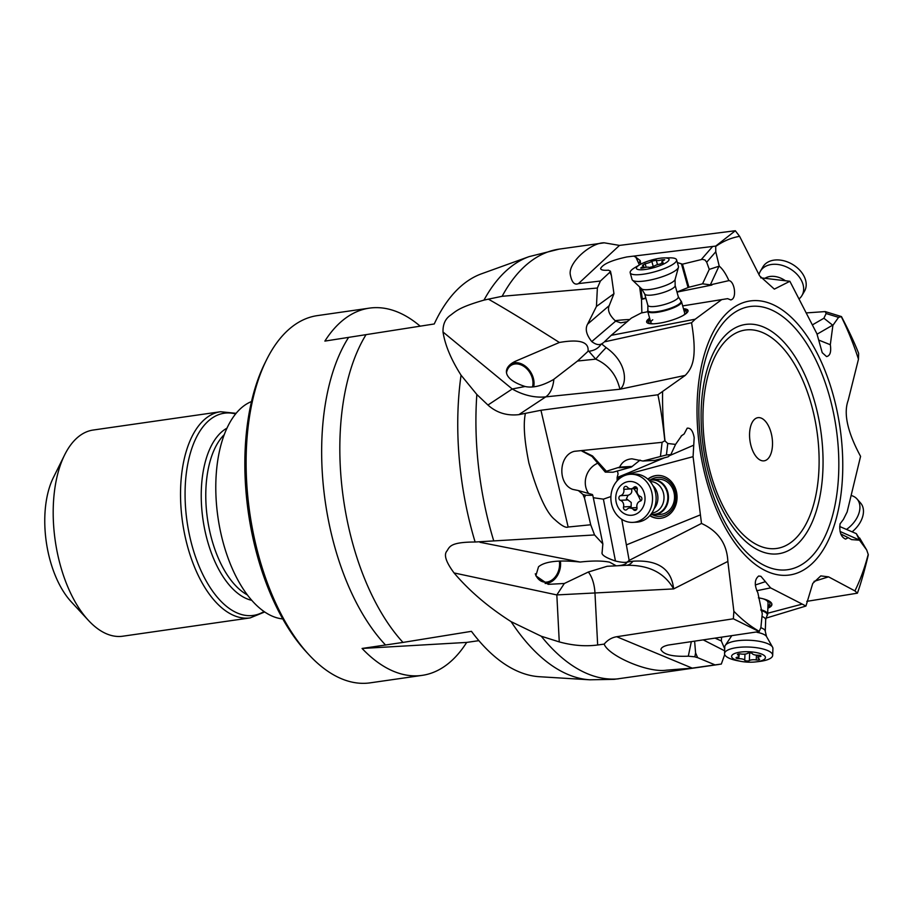 <?xml version="1.0" encoding="UTF-8"?>
<svg xmlns="http://www.w3.org/2000/svg" width="914" height="914" viewBox="0 0 914 914"><rect width="100%" height="100%" fill="white"/><g stroke="black" fill="none" stroke-linecap="round" stroke-linejoin="round"><path stroke-width="1.37" d="M525.322 413.825C523.174 424.267 524.362 440.674 528.909 463.055C537.878 494.166 546.526 513.04 554.855 519.643C561.493 525.71 565.915 528.166 568.142 527.024L590.707 524.773L594.557 534.953L475.12 542.013A214.939 110.057 -98.2 0 1 460.725 472.949A214.939 110.057 -98.2 0 1 461.056 375.197L476.845 394.494L487.939 405.039C496.565 412.762 506.87 415.961 518.855 414.648L540.951 410.272L657.909 394.779C660.525 407.016 662.833 422.348 664.832 440.765L662.102 442.33L574.38 451.322C558.603 455.103 557.346 483.849 572.701 489.378L578.356 490.555L583.052 494.554A16.269 14.064 -93.1 0 0 584.446 497.856L585.486 495.239L592.809 495.331L602.852 543.899L602.052 553.153M590.707 524.773L584.446 497.856M266.522 359.865A185.508 94.987 81.8 0 0 248.688 504.722A185.508 94.987 81.8 0 0 308.909 654.71L306.327 651.922A181.6 92.988 81.8 0 1 247.363 505.088A181.6 92.988 81.8 0 1 264.832 363.269L266.522 359.865A185.508 94.987 81.8 0 1 317.375 315.616L369.393 308.132A185.508 94.987 -98.2 0 0 324.881 341.093L434.253 323.967A204.679 104.802 81.8 0 1 481.541 273.789L529.023 256.651L559.242 249.111L604.257 242.816C591.312 242.439 568.451 262.055 570.233 274.314C571.696 282.289 574.449 285.385 578.471 283.603L600.407 281.032L597.368 288.036L502.14 296.296L488.396 299.152C505.156 308.635 528.818 323.076 559.379 342.476L515.599 361.179C502.849 367.074 501.112 378.727 525.104 386.496C532.531 388.164 541.636 386.051 552.422 380.155L553.85 379.321A26.038 14.91 -95.9 0 1 545.749 396.87L620.069 389.215C618.584 385.628 615.945 368.148 595.7 359.145A39.051 5.61 -44.1 0 1 606.142 347.606C628.101 363.075 626.855 384.44 620.069 389.215L685.249 375.391L657.909 394.779M685.249 375.391C692.389 367.896 697.496 358.162 691.555 322.745L695.211 319.203L721.717 299.598L727.624 298.661L730.857 299.941L732.057 299.404C736.821 296.444 734.228 281.044 728.904 280.621C725.819 273.732 722.597 268.922 719.238 266.157L715.776 251.773L715.708 246.083L735.324 230.739L739.609 236.349L759.614 275.857L774.341 289.121L789.879 281.284L816.922 333.77L822.223 352.678L826.564 356.586C830.129 355.797 831.374 351.844 830.312 344.727L832.894 325.361L838.561 317.364L841.463 316.587C849.049 331.119 854.773 343.378 858.634 353.352L858.475 359.191L848.181 400.366C843.359 413.448 847.495 432.116 860.577 456.36L847.141 511.943L843.359 519.495L840.069 523.825C839.143 531.948 840.983 537.044 845.564 539.1L848.215 537.695L851.608 539.614L859.491 540.185L856.315 533.639L866.723 550.045L868.209 554.398A203.891 104.402 -98.2 0 1 854.91 590.901L828.552 576.848L820.795 575.9L812.752 583.418L805.954 606.028L770.593 587.885L760.928 576.323L758.723 576.003C754.473 579.453 754.199 585.063 757.877 592.855L762.253 613.751L760.894 627.587L759.134 631.585L668.34 645.044C663.61 646.129 661.142 647.638 660.925 649.568C663.587 654.664 672.715 656.869 688.311 656.183L694.846 656.823A16.269 5.016 -177.9 0 0 697.633 657.646L695.588 652.927L694.64 641.388M866.723 550.045L859.651 537.992M859.491 540.185L866.449 549.634M664.832 440.765L667.768 443.507L666.42 454.966L670.819 454.612L668.065 456.829L655.041 460.348M475.12 542.013C448.34 542.071 449.757 547.532 446.5 551.565C443.827 555.449 446.352 562.578 454.064 572.941C469.282 590.878 488.293 607.113 511.109 621.657L541.294 636.247L559.265 641.902C572.724 645.581 585.531 646.609 597.665 644.987L604.188 644.107C607.604 639.994 611.774 637.538 616.71 636.727L733.371 618.789L733.862 611.272L727.852 561.413C726.996 543.796 718.21 531.137 701.495 523.448L693.075 456.657L694.183 437.623C692.926 430.871 690.596 427.729 687.179 428.198L684.14 433.967L681.695 435.601L675.572 444.398L667.768 443.507M770.593 587.885L756.712 590.741M801.429 604.325L767.68 613.237M767.863 608.176A21.479 6.615 -177.9 0 0 771.907 604.508A21.479 6.615 -177.9 0 0 763.464 598.887A21.479 6.615 -177.9 0 0 758.403 597.836M765.909 618.172L805.954 606.028M854.91 590.901L857.423 593.175L806.788 601.355M868.209 554.398L868.3 554.844C864.724 569.993 861.091 582.778 857.423 593.175M840.766 533.936L848.215 537.695M841.463 316.587L825.216 311.583L806.365 312.908M832.894 325.361L823.902 318.232L826.119 313.536L825.216 311.583M830.312 344.727L818.99 340.179M760.665 277.81L789.879 281.284M604.257 242.816L619.486 245.409L735.324 230.739M715.708 246.083L626.913 256.937C611.752 260.204 602.977 264.066 600.589 268.51C600.852 270.007 603.457 270.555 608.416 270.19L610.461 271.195A16.269 3.816 -15.6 0 0 609.866 272.223L611.386 275.491L613.957 293.714L596.442 306.441L587.588 324.139C584.937 328.96 586.331 334.775 591.769 341.573L615.648 321.145L620.72 322.813L627.187 321.671M706.693 262.227L705.014 260.022L702.352 259.313L682.472 264.169L688.905 287.236L702.569 283.82L710.338 284.86L718.964 266.237L709.264 269.39L706.693 262.227L715.776 251.773M728.904 280.621L710.338 284.86M641.868 312.862L641.468 298.467M639.651 286.95L641.16 298.17L642.074 299.198L645.924 298.421M677.011 292.103L711.926 285.031M721.717 299.598L682.689 305.904M695.211 319.203L611.203 335.347L631.38 318.083L641.16 312.999L647.809 311.72M649.626 318.198A21.479 5.038 -15.6 0 0 646.746 321.054A21.479 5.038 -15.6 0 0 646.644 322.036A21.479 5.038 -15.6 0 0 666.774 321.637A21.479 5.038 -15.6 0 0 687.911 311.48A21.479 5.038 -15.6 0 0 688.014 310.486A21.479 5.038 -15.6 0 0 683.478 308.749M611.203 335.347L604.325 341.882L691.555 322.745M606.142 347.606L601.595 343.904L603.56 342.636M553.61 379.459L577.522 361.03L595.7 359.145L588.867 351.262L588.022 351.319L577.522 361.03M512.114 363.395A17.572 13.116 -120.7 0 1 528.018 368.628A17.572 13.116 -120.7 0 1 533.707 386.771M559.379 342.476C579.682 338.957 589.222 341.916 588.022 351.319M525.104 386.496L512.228 388.987A65.088 51.127 56.5 0 0 545.749 396.87L518.855 414.648M515.599 361.179L514.742 361.681M488.396 299.152L483.986 300.112A214.939 110.057 -98.2 0 1 528.886 256.708M461.056 375.197C451.082 359.488 445.061 345.092 443.016 332.011C442.787 324.493 445.209 318.952 450.282 315.387C456.086 311.24 458.28 307.572 483.986 300.112M479.953 542.288L580.173 562.041C592.638 560.636 602.452 560.693 609.638 562.19L616.242 565.823L626.387 565.298C648.723 564.886 664.467 572.758 673.629 588.913C671.493 568.885 657.954 559.654 633.002 561.207A39.051 15.949 87 0 1 626.387 565.298M633.002 561.207L627.141 562.076C626.239 564.132 622.902 565.366 617.144 565.777M627.141 562.076C624.959 562.704 621.063 562.35 615.453 561.025L603.389 499.158L610.906 496.542M602.018 552.639C601.538 555.038 606.016 557.826 615.453 561.025M594.557 534.953L602.852 543.899M616.242 565.823L607.147 566.28L588.342 572.015A26.038 13.093 -92.9 0 1 594.968 592.957L597.665 644.987M580.173 562.041C550.308 558.797 541.671 564.178 538.529 566.771L535.844 575.809L548.206 584.343L564.326 583.486L588.342 572.015M560.385 561.025A17.572 13.379 -77.3 0 1 560.465 566.474A17.572 13.379 -77.3 0 1 545.121 583.452M627.427 561.893L629.163 560.396L621.749 519.289M693.075 456.657L629.072 473.852L628.878 472.721L617.898 477.177L618.39 478.193L622.72 476.434M617.418 470.984L618.081 473.955L617.133 477.394L617.898 477.177M617.133 477.394L617.133 480.855M618.184 479.759L618.39 478.193M700.101 514.982L626.718 544.767M626.387 474.949L629.072 473.852M649.774 515.69A21.479 18.566 -93.1 0 0 659.645 518.341A21.479 18.566 -93.1 0 0 674.749 486.796A21.479 18.566 -93.1 0 0 657.349 475.44A21.479 18.566 -93.1 0 0 647.82 479.13M681.159 436.047L684.14 433.967M628.878 472.721L664.112 457.937M669.596 455.606L693.28 445.369M581.944 451.105L591.986 456.406L605.297 472.115L606.405 471.27L592.558 455.972L583.852 451.71L583.977 450.728M588.673 493.537A19.525 17.48 112.9 0 1 597.962 463.124M593.3 497.719L603.389 499.158M578.356 490.555L592.409 494.543L592.809 495.331M583.052 494.554L585.486 495.239M606.405 471.27L619.681 467.1C621.988 462.027 626.079 459.262 631.951 458.828L642.919 461.033L666.42 454.966M675.572 444.398L670.819 454.612M605.297 472.115L613.008 472.218L631.3 467.111L640.097 460.085M629.163 560.396L701.495 523.448M604.188 644.107C607.913 655.338 647.558 673.138 666.489 670.168L692.241 668.134L715.045 664.889L697.633 657.646M759.134 631.585L733.371 618.789M675.914 670.625L614.117 679.353M715.045 664.889L721.329 664.055L724.699 654.538M703.62 640.086L724.642 650.802M695.588 652.927L694.846 656.823M691.281 641.868L688.311 656.183M600.407 281.032L609.866 272.223M633.962 256.263L635.858 257.2L639.423 264.934M640.714 264.203L640.188 260.57L635.858 257.2M682.472 264.169L677.343 262.558M709.264 269.39L702.569 283.82M676.977 292.012L688.905 287.236M645.81 297.987L642.314 298.867L640.783 288.024M601.595 343.904L601.229 344.075C598.693 345.275 595.551 344.441 591.769 341.573M601.229 344.075C598.499 348.223 594.386 350.61 588.867 351.262M597.368 288.036L596.442 306.441M610.461 271.195L611.386 275.491M615.648 321.145C609.409 315.319 607.262 310.143 609.204 305.642L613.957 293.714M615.008 320.723A19.525 2.628 176 0 1 629.689 319.534M365.806 335.05A187.484 96.004 81.8 0 0 342.407 490.978A187.484 96.004 81.8 0 0 342.43 491.161A187.484 96.004 81.8 0 0 402.994 642.416L362.081 648.46A185.508 94.987 -98.2 0 0 422.188 675.366A185.508 94.987 -98.2 0 0 466.688 642.416L478.879 640.657M308.909 654.71A185.508 94.987 81.8 0 0 366.034 683.261A185.508 94.987 81.8 0 0 370.159 682.849L422.188 675.366M402.994 642.416L471.441 631.334A204.679 104.802 81.8 0 0 539.466 676.726L589.85 679.799A214.939 110.057 -98.2 0 1 511.109 621.657M466.688 642.416L362.081 648.46M564.326 583.486L556.832 594.923L454.064 572.941M724.711 648.837L721.317 640.954L721.592 637.481M535.296 573.786A16.269 12.385 102.7 0 0 543.396 581.932A16.269 12.385 102.7 0 0 559.574 564.921A16.269 12.385 102.7 0 0 559.345 561.07M532.508 386.873A16.269 12.145 59.3 0 0 527.001 368.982A16.269 12.145 59.3 0 0 511.326 365.223A16.269 12.145 59.3 0 0 510.72 365.623A16.269 12.145 59.3 0 0 506.596 372.329M64.654 454.875L53.355 477.622A78.113 39.999 81.8 0 0 45.849 538.62A78.113 39.999 81.8 0 0 71.201 601.766L88.452 620.412A104.139 53.32 81.8 0 0 120.522 636.441A104.139 53.32 81.8 0 0 122.83 636.201L250.173 617.898A104.139 53.32 -98.2 0 1 181.977 517.895A104.139 53.32 -98.2 0 1 220.537 411.734L93.194 430.037A104.139 53.32 81.8 0 0 64.654 454.875A104.139 53.32 81.8 0 0 54.634 536.21A104.139 53.32 81.8 0 0 88.452 620.412M251.51 401.554A110.651 56.657 81.8 0 0 217.326 512.537A110.651 56.657 81.8 0 0 282.769 618.938M369.393 308.132A185.508 94.987 -98.2 0 1 420.234 326.218M823.902 318.232L812.42 324.87M856.315 533.639L839.669 526.51M840.183 526.51L839.646 527.961M755.307 584.994L764.812 581.852M648.037 479.324A21.479 18.566 86.9 0 1 657.6 475.429M659.885 518.318A21.479 18.566 86.9 0 1 649.968 515.473M652.333 514.685A19.525 16.875 -93.1 0 0 669.231 512.56A19.525 16.875 -93.1 0 0 675.709 494.474A19.525 16.875 -93.1 0 0 650.482 479.85M654.207 514.719L660.274 514.388A17.572 15.195 -93.1 0 0 674.395 494.691A17.572 15.195 -93.1 0 0 658.411 479.29L652.333 479.622A17.572 15.195 86.9 0 1 666.569 488.91A17.572 15.195 86.9 0 1 654.207 514.719A17.572 15.195 86.9 0 1 650.814 514.456M646.861 322.471A21.479 5.038 164.4 0 1 646.998 321.968A21.479 5.038 164.4 0 1 649.877 319.112M683.729 309.663A21.479 5.038 164.4 0 1 688.059 310.977M650.117 319.98A19.525 4.581 -15.6 0 0 650.882 323.762M685.294 314.165A19.525 4.581 -15.6 0 0 683.98 310.532M683.581 315.239A17.572 4.124 -15.6 0 0 684.7 313.114L681.536 301.791A17.572 4.124 164.4 0 1 681.456 302.603A17.572 4.124 164.4 0 1 664.147 310.909A17.572 4.124 164.4 0 1 647.683 311.24A17.572 4.124 164.4 0 1 647.695 310.634L647.877 309.972A17.217 4.044 164.4 0 1 647.923 309.823M652.767 319.786A17.572 4.124 -15.6 0 0 650.848 322.573A17.572 4.124 -15.6 0 0 652.904 323.807M771.873 604.04A21.479 6.615 2.1 0 1 767.897 607.239M767.943 606.062A19.525 6.021 -177.9 0 0 767.086 600.19A19.525 6.021 -177.9 0 0 766.172 599.744M760.848 609.707A17.572 5.415 2.1 0 1 767.646 614.265L768.068 602.76A17.572 5.415 -177.9 0 0 765.452 599.778A17.572 5.415 -177.9 0 0 763.43 598.887M749.857 439.885A21.81 11.162 81.8 0 0 760.151 460.05A21.81 11.162 81.8 0 0 772.216 438.594A21.81 11.162 81.8 0 0 754.324 419.526A21.81 11.162 81.8 0 0 749.857 439.885M648.986 480.238A17.572 15.195 86.9 0 1 652.333 479.622M632.979 522.374L636.578 522.18A24.084 20.816 -93.1 0 0 656.081 499.958A24.084 20.816 -93.1 0 0 655.772 494.097A24.084 20.816 -93.1 0 0 653.521 486.808A24.084 20.816 -93.1 0 0 634.008 474.08L630.409 474.275A24.084 20.816 86.9 0 1 649.923 487.002A24.084 20.816 86.9 0 1 641.777 519.563A24.084 20.816 86.9 0 1 632.979 522.374A24.084 20.816 86.9 0 1 613.465 509.635A24.084 20.816 86.9 0 1 621.623 477.074A24.084 20.816 86.9 0 1 630.409 474.275M617.578 506.345A16.932 14.635 86.9 0 1 623.302 483.449A16.932 14.635 86.9 0 1 643.205 490.43A16.932 14.635 86.9 0 1 637.469 513.325A16.932 14.635 86.9 0 1 617.578 506.345M637.081 488.007A2.411 2.079 -93.1 0 0 633.802 487.391A5.255 4.547 86.9 0 1 630.911 488.819A5.255 4.547 86.9 0 1 627.335 487.139A2.411 2.079 -93.1 0 0 623.805 489.321A5.255 4.547 86.9 0 1 620.469 495.674A2.411 2.079 -93.1 0 0 620.4 500.324A5.255 4.547 86.9 0 1 623.142 502.894A5.255 4.547 86.9 0 1 623.531 506.916A2.411 2.079 -93.1 0 0 626.981 509.384A5.255 4.547 86.9 0 1 629.872 507.956A5.255 4.547 86.9 0 1 633.448 509.646A2.411 2.079 -93.1 0 0 636.967 507.453A5.255 4.547 86.9 0 1 640.303 501.112A2.411 2.079 -93.1 0 0 640.383 496.451A5.255 4.547 86.9 0 1 637.641 493.891A5.255 4.547 86.9 0 1 637.252 489.858A2.411 2.079 -93.1 0 0 637.081 488.007M623.531 506.916L631.14 506.516L630.968 508.378M631.14 506.516L631.231 502.46L626.41 498.758L628.078 495.262C631.334 494.2 632.442 492.086 631.414 488.921L623.805 489.321M767.646 614.265A17.572 5.415 2.1 0 1 767.303 615.271L766.926 615.83A17.217 5.301 2.1 0 0 761.099 610.518M772.684 655.349L772.924 648.54A24.084 7.426 -177.9 0 0 772.547 647.135A24.084 7.426 -177.9 0 0 763.453 642.245A24.084 7.426 -177.9 0 0 725.259 645.433A24.084 7.426 -177.9 0 0 724.791 646.804L724.539 653.601A24.084 7.426 2.1 0 1 729.475 649.34A24.084 7.426 2.1 0 1 763.213 649.043A24.084 7.426 2.1 0 1 772.684 655.349A24.084 7.426 2.1 0 1 767.749 659.611A24.084 7.426 2.1 0 1 759.34 661.473L756.061 661.873A16.932 5.221 2.1 0 1 740.648 661.313A16.932 5.221 2.1 0 1 738.261 660.765A16.932 5.221 2.1 0 1 735.073 653.339A16.932 5.221 2.1 0 1 758.78 653.133A16.932 5.221 2.1 0 1 761.979 660.559A16.932 5.221 2.1 0 1 756.061 661.873M740.648 661.313L737.404 660.685A24.084 7.426 2.1 0 1 734.011 659.908A24.084 7.426 2.1 0 1 724.539 653.601M751.377 653.122A2.411 0.743 -177.9 0 0 747.686 653.304A5.255 1.622 2.1 0 1 740.786 653.978A2.411 0.743 -177.9 0 0 737.449 654.538A2.411 0.743 -177.9 0 0 737.964 655.018A5.255 1.622 2.1 0 1 739.072 656.081A5.255 1.622 2.1 0 1 737.004 657.28A2.411 0.743 -177.9 0 0 736.056 657.829A2.411 0.743 -177.9 0 0 737.004 658.457A2.411 0.743 -177.9 0 0 738.798 658.663A5.255 1.622 2.1 0 1 742.716 659.108A5.255 1.622 2.1 0 1 744.739 660.262A2.411 0.743 -177.9 0 0 745.664 660.788A2.411 0.743 -177.9 0 0 749.366 660.594A5.255 1.622 2.1 0 1 756.255 659.931A2.411 0.743 -177.9 0 0 759.591 659.36A2.411 0.743 -177.9 0 0 759.077 658.88A5.255 1.622 2.1 0 1 757.969 657.829A5.255 1.622 2.1 0 1 760.037 656.618A2.411 0.743 -177.9 0 0 760.985 656.069A2.411 0.743 -177.9 0 0 760.037 655.441A2.411 0.743 -177.9 0 0 758.243 655.235A5.255 1.622 2.1 0 1 754.324 654.79A5.255 1.622 2.1 0 1 752.302 653.647A2.411 0.743 -177.9 0 0 751.377 653.122M851.242 495.514A24.084 16.018 138.4 0 1 857.024 498.975A24.084 16.018 138.4 0 1 856.212 519.129A24.084 16.018 138.4 0 1 846.615 529.343M852.168 531.811A24.084 16.018 -41.6 0 0 859.766 523.128A24.084 16.018 -41.6 0 0 860.565 502.986L857.024 498.975M759.008 274.646A24.084 17.115 30.3 0 1 760.357 271.252A24.084 17.115 30.3 0 1 784.749 266.214A24.084 17.115 30.3 0 1 803.6 287.602A24.084 17.115 30.3 0 1 801.944 295.553A24.084 17.115 30.3 0 1 799.213 298.787M801.944 295.553L804.491 291.212A24.084 17.115 -149.7 0 0 806.148 283.26A24.084 17.115 -149.7 0 0 782.053 260.387A24.084 17.115 -149.7 0 0 762.904 266.899L760.357 271.252M644.667 293.92L641.605 288.801A17.56 4.124 -15.6 0 0 658.937 287.647A17.56 4.124 -15.6 0 0 675.035 279.661A17.56 4.124 -15.6 0 0 675.103 279.456L675.138 285.419A15.812 3.713 164.4 0 1 675.069 286.151A15.812 3.713 164.4 0 1 659.497 293.623A15.812 3.713 164.4 0 1 644.667 293.92L647.855 305.31A15.812 3.713 -15.6 0 0 662.673 305.002A15.812 3.713 -15.6 0 0 678.245 297.53A15.812 3.713 -15.6 0 0 678.268 297.473A15.812 3.713 -15.6 0 0 678.314 296.799L681.216 301.277A17.572 4.124 164.4 0 1 681.536 301.791M630.18 272.772L632.054 279.478A24.084 5.655 -15.6 0 0 632.488 280.175A24.084 5.655 -15.6 0 0 656.252 278.587A24.084 5.655 -15.6 0 0 678.337 267.631A24.084 5.655 -15.6 0 0 678.428 267.345A24.084 5.655 -15.6 0 0 678.451 266.522L676.577 259.816A24.084 5.655 164.4 0 1 676.463 260.924A24.084 5.655 164.4 0 1 650.608 272.84A24.084 5.655 164.4 0 1 630.18 272.772A24.084 5.655 164.4 0 1 630.294 271.664A24.084 5.655 164.4 0 1 635.024 267.528L639.789 264.717A16.932 3.976 164.4 0 1 654.641 259.256A16.932 3.976 164.4 0 1 664.181 257.908A16.932 3.976 164.4 0 1 668.922 260.09A16.932 3.976 164.4 0 1 650.757 268.453A16.932 3.976 164.4 0 1 636.475 267.631A16.932 3.976 164.4 0 1 639.789 264.717M664.181 257.908L669.722 257.839A24.084 5.655 164.4 0 1 676.577 259.816M664.684 259.736L662.033 259.782A5.255 1.234 164.4 0 1 656.252 260.204L651.785 261.244A5.255 1.234 164.4 0 1 645.158 263.712L642.462 265.323A5.255 1.234 164.4 0 1 643.547 265.745A5.255 1.234 164.4 0 1 643.525 265.985A5.255 1.234 164.4 0 1 641.594 267.356L640.703 268.088L643.365 267.928A5.255 1.234 164.4 0 1 649.146 267.505L653.613 266.465A5.255 1.234 164.4 0 1 660.251 264.009L662.947 262.398A5.255 1.234 164.4 0 1 661.85 261.964A5.255 1.234 164.4 0 1 661.873 261.724A5.255 1.234 164.4 0 1 663.804 260.364L664.684 259.736M476.845 394.494A216.915 111.074 81.8 0 0 478.925 470.242A216.915 111.074 81.8 0 0 493.674 540.654M540.951 410.272L568.142 527.024M841.223 316.53A203.891 104.402 -98.2 0 1 858.475 359.191M715.662 246.494A203.891 104.402 -98.2 0 1 739.609 236.349M665.038 441.062A203.891 104.402 -98.2 0 1 662.593 392.152M759.317 631.368A203.891 104.402 -98.2 0 1 733.862 611.272M698.936 442.068A138.437 70.881 81.8 0 0 786.508 575.306A138.437 70.881 81.8 0 0 840.846 433.876A138.437 70.881 81.8 0 0 753.273 300.637A138.437 70.881 81.8 0 0 698.936 442.068M814.043 581.373L828.552 576.848M840.057 531.457L859.4 540.014M838.561 317.364L826.119 313.536M817.059 334.193L832.654 325.167M701.358 259.45L712.326 246.837M443.016 332.011L512.228 388.987L487.939 405.039M607.147 566.28L616.23 565.812M727.852 561.413L673.629 588.913L556.832 594.923L559.265 641.902M660.479 456.155L662.102 442.33M592.558 455.972L591.986 456.406M631.3 467.111L618.927 467.762M632.294 466.437L619.681 467.1M643.216 460.976L655.589 460.325M692.241 668.134L616.71 636.727M541.294 636.247A216.915 111.074 81.8 0 0 618.481 678.828M559.242 249.111A216.915 111.074 81.8 0 0 502.14 296.296M578.471 283.603L619.486 245.409M636.041 255.966L635.253 256.868M609.204 305.642L587.588 324.139M385.594 645.078A185.508 94.987 -98.2 0 1 324.23 493.868A185.508 94.987 -98.2 0 1 324.207 493.686A185.508 94.987 -98.2 0 1 348.405 337.712M715.548 638.349L721.317 640.954M235.629 413.939A102.14 52.304 81.8 0 0 186.49 517.335A102.14 52.304 81.8 0 0 264.032 611.535M251.738 600.327A88.567 45.357 -98.2 0 1 202.462 515.645A88.567 45.357 -98.2 0 1 226.992 428.152M224.284 434.618A86.567 44.329 81.8 0 0 206.975 515.085A86.567 44.329 81.8 0 0 247.328 594.888M640.188 260.57L638.863 263.369M681.513 264.077L688.071 287.59M836.95 433.887A132.93 68.07 81.8 0 0 752.816 306.247A132.93 68.07 81.8 0 0 700.718 442.056A132.93 68.07 81.8 0 0 700.752 442.365A132.93 68.07 81.8 0 0 784.886 569.993A132.93 68.07 81.8 0 0 836.984 434.184A132.93 68.07 81.8 0 0 836.95 433.887M821.469 435.864A115.827 59.307 -98.2 0 1 775.929 554.01A115.827 59.307 -98.2 0 1 702.706 442.525A115.827 59.307 -98.2 0 1 702.683 442.33A115.827 59.307 -98.2 0 1 748.212 324.184A115.827 59.307 -98.2 0 1 821.446 435.67A115.827 59.307 -98.2 0 1 821.469 435.864M817.584 435.978A110.331 56.497 81.8 0 0 747.835 329.783A110.331 56.497 81.8 0 0 704.466 442.33A110.331 56.497 -98.2 0 0 704.488 442.513A110.331 56.497 -98.2 0 0 774.238 548.697A110.331 56.497 -98.2 0 0 817.607 436.161A110.331 56.497 81.8 0 0 817.584 435.978M649.203 480.467A17.217 14.875 86.9 0 1 665.895 488.91A17.217 14.875 86.9 0 1 665.975 489.093A17.217 14.875 86.9 0 1 665.255 507.099A17.217 14.875 86.9 0 1 651.008 514.205M651.819 513.062A15.812 13.676 -93.1 0 0 662.307 489.893A15.812 13.676 -93.1 0 0 662.227 489.721A15.812 13.676 -93.1 0 0 650.14 481.518M652.882 485.563A15.812 13.676 86.9 0 1 656.206 490.212A15.812 13.676 86.9 0 1 654.127 508.744M656.081 499.958L656.126 499.158A17.56 15.184 -93.1 0 0 655.898 494.885L655.772 494.097M633.802 487.391L636.51 487.242M633.448 509.646L636.624 509.475M620.4 500.324L628.009 499.912M620.469 495.674L628.078 495.262M640.703 500.952A26.62 12.088 58.2 0 0 639.366 497.913A26.62 12.088 58.2 0 0 633.859 488.659M760.871 627.735A15.812 4.878 2.1 0 1 765.269 631.311L765.692 619.749A15.812 4.878 -177.9 0 0 761.99 616.436M765.269 631.311L766.526 636.544A17.56 5.415 -177.9 0 0 759.888 632.968A17.56 5.415 -177.9 0 0 757.066 632.339M760.037 656.618L760.082 655.452M756.255 659.931L756.426 655.155M749.366 660.594L749.64 652.916M744.739 660.262L744.967 654.093M738.798 658.663L738.878 656.492M737.964 655.018L737.998 654.093M764.949 278.313A17.56 12.476 30.3 0 1 785.366 280.747M680.713 300.797A17.217 4.044 164.4 0 1 680.964 302.043A17.217 4.044 164.4 0 1 680.941 302.088A17.217 4.044 164.4 0 1 662.833 310.52A17.217 4.044 164.4 0 1 647.877 309.972L647.855 305.31M678.428 267.345L675.103 279.456A17.56 4.124 -15.6 0 0 675.149 279.25M657.497 264.649L656.252 260.204M662.033 259.782L662.41 261.141M662.947 262.398L663.118 263.015M641.594 267.356L641.845 268.259M645.158 263.712L646.152 267.288M651.785 261.244L653.304 266.682M617.179 565.777L626.41 565.298M655.327 460.37L642.896 461.033M673.744 670.933L718.918 664.444M614.242 679.342L589.85 679.799M236.12 413.322L220.537 411.734M250.173 617.898L264.683 611.98M637.252 488.487L630.911 488.819M636.989 507.578L629.872 507.956M765.692 619.749L766.926 615.83M766.526 636.544L772.547 647.135M731.543 636.03L725.259 645.433M758.06 655.235L757.969 657.829M739.152 653.898L739.072 656.081M647.683 311.24L650.848 322.573M675.138 285.419L678.314 296.799M641.605 288.801L632.488 280.175M662.262 263.449L661.85 261.964M644.096 267.722L643.547 265.745"/></g></svg>
